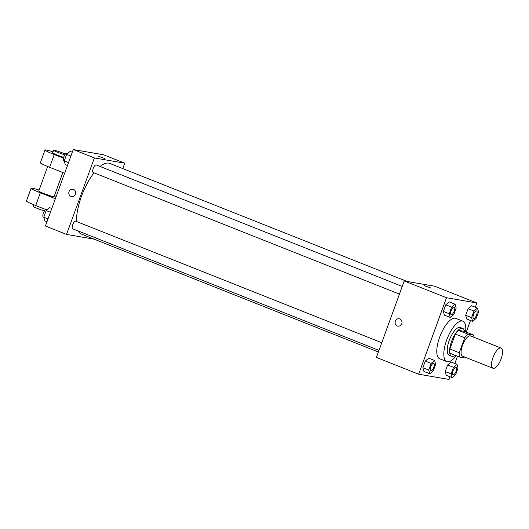 <?xml version="1.0" encoding="UTF-8"?>
<svg xmlns="http://www.w3.org/2000/svg" width="529" height="529" viewBox="0 0 529 529"><rect width="100%" height="100%" fill="white"/><g stroke="black" fill="none" stroke-linecap="round" stroke-linejoin="round"><path stroke-width="0.79" d="M493.345 368.356A10.878 4.034 -68.3 0 1 493.041 368.27A10.878 4.034 -68.3 0 1 493.306 356.672A10.878 4.034 -68.3 0 1 501.069 348.049A10.878 4.034 -68.3 0 1 500.963 359.257A10.878 4.034 -68.3 0 1 493.345 368.356M493.041 368.27L462.525 356.156A10.878 4.034 -68.3 0 1 462.789 344.558A10.878 4.034 -68.3 0 1 470.559 335.935L501.069 348.049M473.686 335.088L467.748 334.063A14.607 5.416 -68.3 0 0 464.707 337.78L455.317 334.05A14.607 5.416 -68.3 0 1 458.359 330.334L464.297 331.359L473.686 335.088A14.607 5.416 -68.3 0 1 473.918 337.271M464.707 337.78L459.265 352.737A14.607 5.416 -68.3 0 0 459.397 357.002L465.335 358.027A14.607 5.416 -68.3 0 0 465.89 357.492M455.317 334.05L449.875 349.008L459.265 352.737M449.875 349.008A14.607 5.416 -68.3 0 0 450.007 353.273L459.397 357.002M464.541 331.458A14.957 5.548 111.7 0 0 462.67 328.416A14.957 5.548 111.7 0 0 451.581 341.357A14.957 5.548 111.7 0 0 451.634 356.222A14.957 5.548 111.7 0 0 455.079 355.29M451.634 356.222L449.286 355.29A14.957 5.548 -68.3 0 1 449.233 340.425A14.957 5.548 -68.3 0 1 460.323 327.484L462.67 328.416M458.359 330.334L467.748 334.063M456.137 355.706A21.755 8.067 -68.3 0 1 447.382 361.776A21.755 8.067 -68.3 0 1 446.774 361.605A21.755 8.067 -68.3 0 1 447.303 338.408A21.755 8.067 -68.3 0 1 462.835 321.163A21.755 8.067 -68.3 0 1 465.593 331.875M446.774 361.605L439.738 358.814A21.755 8.067 -68.3 0 1 440.26 335.611A21.755 8.067 -68.3 0 1 455.793 318.372L462.835 321.163M455.105 304.228L449.233 301.9L445.755 304.816L443.342 311.436L444.413 315.145L450.285 317.473L453.77 314.557L456.177 307.931L455.105 304.228L451.621 307.144L449.214 313.77L450.285 317.473M477.462 308.09L471.597 305.762L468.112 308.678L465.699 315.297L466.776 319L472.642 321.334L476.126 318.418L478.533 311.793L477.462 308.09L473.977 311.006L471.57 317.631L472.642 321.334M475.32 307.237L476.867 302.978L446.489 297.734L418.657 374.201L449.035 379.445L450.014 376.76M454.834 363.516L457.479 356.242M466.254 332.139L470.499 320.481M434.62 360.507L428.755 358.179L425.27 361.095L422.856 367.715L423.934 371.424L429.799 373.752L433.284 370.836L435.691 364.21L434.62 360.507L431.135 363.423L428.728 370.049L429.799 373.752M456.977 364.369L451.111 362.041L447.627 364.957L445.213 371.576L446.291 375.286L452.156 377.613L455.641 374.697L458.054 368.072L456.977 364.369L453.492 367.285L451.085 373.91L452.156 377.613M476.867 302.978L434.613 286.202L404.235 280.959L376.403 357.425L418.657 374.201M404.235 280.959L446.489 297.734M397.259 325.957A3.743 3.465 99.8 0 1 399.177 318.769A3.743 3.465 99.8 0 1 401.947 323.04A3.743 3.465 99.8 0 1 397.259 325.957M430.87 288.126L424.126 285.567L430.87 288.126M424.126 285.567L431.155 288.126M397.901 326.142A3.743 3.465 99.8 0 1 395.203 321.513A3.743 3.465 99.8 0 1 399.177 318.769M378.38 352.01L81.611 234.182A38.075 14.124 -68.3 0 1 78.338 231.021M76.434 221.492A38.075 14.124 -68.3 0 1 94.023 172.838M100.074 166.463A38.075 14.124 -68.3 0 1 109.708 163.408L406.973 281.428M93.329 172.553A4.08 1.514 -68.3 0 1 93.216 172.52A4.08 1.514 -68.3 0 1 93.316 168.169A4.08 1.514 -68.3 0 1 96.232 164.936L402.245 286.434M72.85 228.832A4.08 1.514 -68.3 0 1 72.731 228.799A4.08 1.514 -68.3 0 1 72.83 224.448A4.08 1.514 -68.3 0 1 75.746 221.215L381.759 342.713M73.26 149.555L103.638 154.799L124.765 163.183L122.794 168.606L124.765 163.183L94.387 157.94L66.555 234.407L94.195 239.181L66.555 234.407L45.428 226.022L73.26 149.555L94.387 157.94L66.555 234.407M453.062 374.783L453.082 374.79A4.08 1.514 -68.3 0 1 453.062 374.783A4.08 1.514 -68.3 0 1 453.161 370.432A4.08 1.514 -68.3 0 1 456.071 367.199A4.08 1.514 -68.3 0 1 456.084 367.205A4.08 1.514 -68.3 0 1 456.051 371.411A4.08 1.514 -68.3 0 1 453.194 374.823A4.08 1.514 -68.3 0 1 453.082 374.79A4.08 1.514 -68.3 0 1 453.181 370.439A4.08 1.514 -68.3 0 1 456.091 367.205L456.071 367.199M451.111 362.041L447.627 364.957L453.492 367.285M447.627 364.957L445.213 371.576L451.085 373.91M445.213 371.576L446.291 375.286M473.567 318.511L473.548 318.504A4.08 1.514 -68.3 0 1 473.548 318.504A4.08 1.514 -68.3 0 1 473.647 314.153A4.08 1.514 -68.3 0 1 476.556 310.92A4.08 1.514 -68.3 0 1 476.569 310.926A4.08 1.514 -68.3 0 1 476.536 315.132A4.08 1.514 -68.3 0 1 473.68 318.544A4.08 1.514 -68.3 0 1 473.567 318.511A4.08 1.514 -68.3 0 1 473.667 314.16A4.08 1.514 -68.3 0 1 476.576 310.926L476.576 310.926M471.597 305.762L468.112 308.678L473.977 311.006M468.112 308.678L465.699 315.297L471.57 317.631M465.699 315.297L466.776 319M430.725 370.928A4.08 1.514 -68.3 0 1 430.824 366.577A4.08 1.514 -68.3 0 1 433.734 363.344A4.08 1.514 -68.3 0 1 433.694 367.549A4.08 1.514 -68.3 0 1 430.837 370.961A4.08 1.514 -68.3 0 1 430.725 370.928L430.705 370.922A4.08 1.514 -68.3 0 1 430.705 370.922A4.08 1.514 -68.3 0 1 430.804 366.571A4.08 1.514 -68.3 0 1 433.714 363.337A4.08 1.514 -68.3 0 1 433.727 363.344M428.755 358.179L425.27 361.095L431.135 363.423M425.27 361.095L422.856 367.715L428.728 370.049M422.856 367.715L423.934 371.424M451.191 314.643L451.211 314.649A4.08 1.514 -68.3 0 1 451.191 314.643A4.08 1.514 -68.3 0 1 451.29 310.292A4.08 1.514 -68.3 0 1 454.199 307.058A4.08 1.514 -68.3 0 1 454.206 307.065A4.08 1.514 -68.3 0 1 454.18 311.27A4.08 1.514 -68.3 0 1 451.323 314.682A4.08 1.514 -68.3 0 1 451.211 314.649A4.08 1.514 -68.3 0 1 451.31 310.298A4.08 1.514 -68.3 0 1 454.219 307.065L454.219 307.065M449.233 301.9L445.755 304.816L451.621 307.144M445.755 304.816L443.342 311.436L449.214 313.77M443.342 311.436L444.413 315.145M51.802 208.519L49.653 207.666L46.168 210.582L43.762 217.207L44.833 220.91L46.982 221.763M46.168 210.582L50.434 212.274M43.762 217.207L48.02 218.9M43.504 217.181A4.08 1.514 -68.3 0 1 43.391 217.148A4.08 1.514 -68.3 0 1 43.49 212.797A4.08 1.514 -68.3 0 1 46.4 209.563L47.074 209.828M72.281 152.24L70.139 151.387L66.654 154.303L64.247 160.928L65.318 164.631L67.461 165.484M66.654 154.303L70.919 155.995M64.247 160.928L68.505 162.621M63.989 160.902A4.08 1.514 -68.3 0 1 63.877 160.869A4.08 1.514 -68.3 0 1 63.976 156.518A4.08 1.514 -68.3 0 1 66.885 153.284L67.553 153.549M104.874 158.581L97.845 156.022M124.765 163.183L94.387 157.94M72.896 189.23A3.743 3.465 -80.2 0 0 69.028 191.63A3.743 3.465 99.8 0 1 75.667 193.502A3.743 3.465 99.8 0 1 71.62 196.596A3.743 3.465 99.8 0 1 69.028 191.63A3.743 3.465 -80.2 0 0 71.62 196.596M47.683 166.509L38.756 191.042A8.16 0.589 20 0 0 46.221 194.388A8.16 0.589 20 0 0 54.09 196.623L62.852 172.547M55.36 198.745L40.349 192.787A16.32 1.177 -160 0 1 31.085 188.251A16.32 1.177 -160 0 1 39.106 190.09M56.226 196.365L54.441 195.657M53.019 151.856A16.32 1.177 20 0 0 45.005 150.018L40.363 162.767A16.32 1.177 20 0 0 49.627 167.296L64.637 173.254M31.085 188.251L26.45 201A16.32 1.177 20 0 0 35.708 205.53L45.897 209.577M33.77 204.743L33.188 206.336A8.16 0.589 20 0 0 44.436 210.978M64.796 154.885A8.16 0.589 -160 0 1 53.601 150.262L52.669 152.808A8.16 0.589 20 0 0 63.678 157.371M45.005 150.018A16.32 1.177 20 0 0 54.262 154.554L63.467 158.204M53.601 150.262A8.16 0.589 -160 0 1 57.687 151.201A8.16 0.589 -160 0 1 65.424 154.032M40.349 192.787L35.708 205.53M54.262 154.554L49.627 167.296M93.216 172.52L399.455 294.104M72.731 228.799L378.969 350.383M43.391 217.148L43.788 217.307M63.877 160.869L64.273 161.028"/></g></svg>
